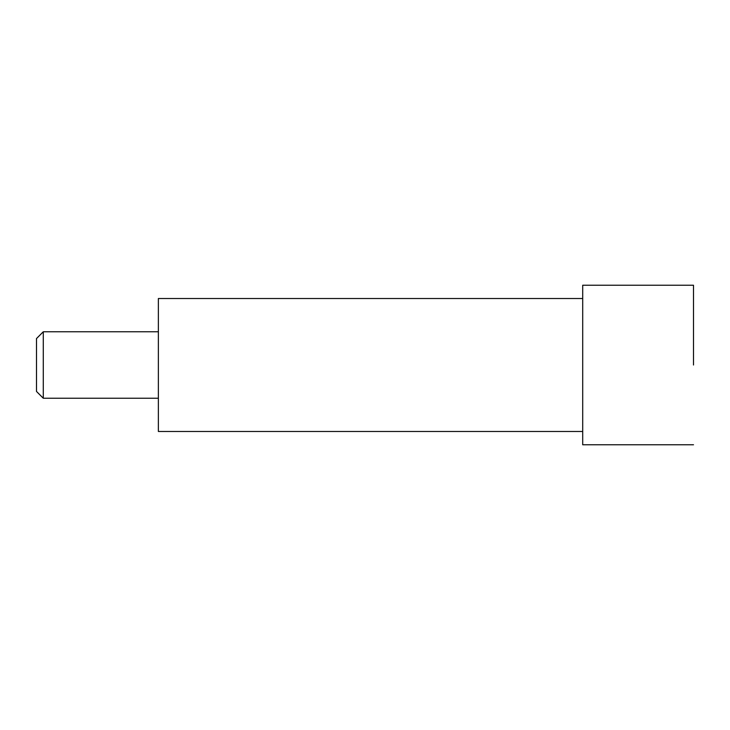 <?xml version="1.0" encoding="UTF-8"?>
<svg xmlns="http://www.w3.org/2000/svg" width="730" height="730" viewBox="0 0 730 730"><rect width="100%" height="100%" fill="white"/><g stroke="black" fill="none" stroke-linecap="round" stroke-linejoin="round"><path stroke-width="1.09" d="M582.704 298.524L158.374 298.524L158.374 431.476L582.704 431.476M43.289 365L43.289 331.767L43.289 398.233L158.374 398.233M158.374 331.767L43.289 331.767L36.5 338.556L36.5 391.444L43.289 398.233M693.5 365L693.5 285.248L693.5 365M693.5 285.229L582.704 285.229L582.704 444.771L693.5 444.771"/></g></svg>
